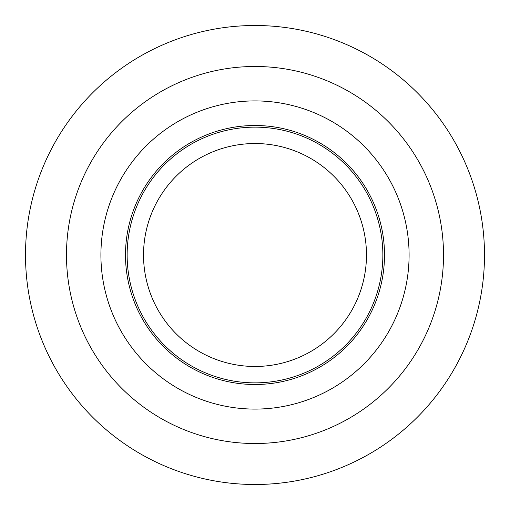 <?xml version="1.0" encoding="UTF-8"?>
<svg xmlns="http://www.w3.org/2000/svg" width="510" height="510" viewBox="0 0 510 510"><rect width="100%" height="100%" fill="white"/><g stroke="black" fill="none" stroke-linecap="round" stroke-linejoin="round"><path stroke-width="0.76" d="M255 66.485A188.515 188.515 0 0 1 443.515 255A188.515 188.515 0 0 1 255 443.515A188.515 188.515 0 0 1 66.485 255A188.515 188.515 0 0 1 255 66.485M255 25.5A229.5 229.5 0 0 1 484.5 255A229.5 229.5 0 0 1 255 484.5A229.5 229.5 0 0 1 25.5 255A229.5 229.5 0 0 1 255 25.5M255 125.498A129.502 129.502 0 0 1 384.502 255A129.502 129.502 0 0 1 255 384.502A129.502 129.502 0 0 1 125.498 255A129.502 129.502 0 0 1 255 125.498A129.502 129.502 0 0 1 384.502 255A129.502 129.502 0 0 1 255 384.502A129.502 129.502 0 0 1 125.498 255A129.502 129.502 0 0 1 255 125.498M255 127.137A127.863 127.863 0 0 1 382.863 255A127.863 127.863 0 0 1 255 382.863A127.863 127.863 0 0 1 127.137 255A127.863 127.863 0 0 1 255 127.137A127.863 127.863 0 0 0 127.137 255A127.863 127.863 0 0 0 255 382.863M255 100.91A154.09 154.09 0 0 1 409.09 255A154.09 154.09 0 0 1 255 409.09A154.09 154.09 0 0 1 100.91 255A154.09 154.09 0 0 1 255 100.91M255 143.527A111.473 111.473 0 0 1 366.473 255A111.473 111.473 0 0 1 255 366.473A111.473 111.473 0 0 1 143.527 255A111.473 111.473 0 0 1 255 143.527"/></g></svg>
